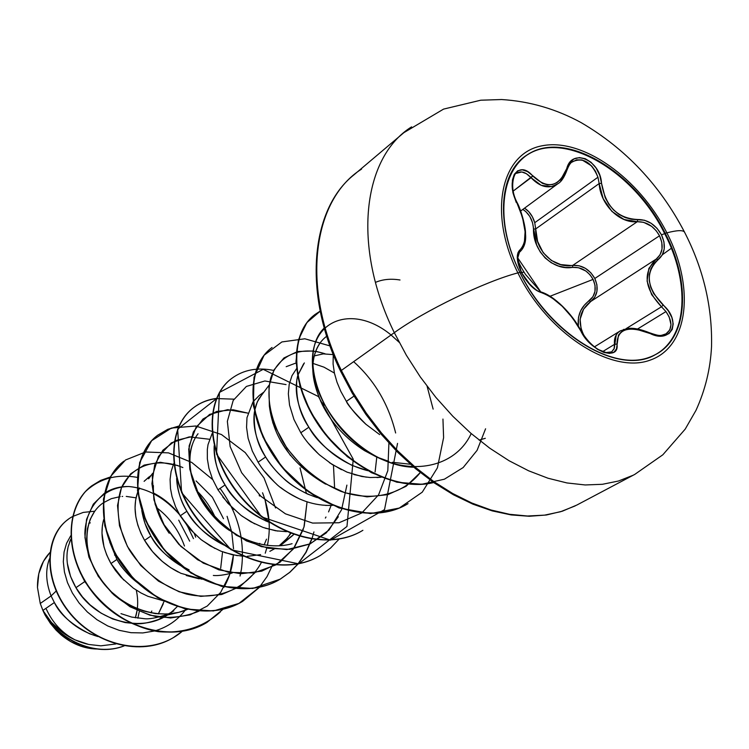 <?xml version="1.0" encoding="UTF-8"?>
<svg xmlns="http://www.w3.org/2000/svg" width="749" height="749" viewBox="0 0 749 749"><rect width="100%" height="100%" fill="white"/><g stroke="black" fill="none" stroke-linecap="round" stroke-linejoin="round"><path stroke-width="1.12" d="M656.976 353.753C687.769 335.908 689.895 281.924 664.681 233.651L665.224 233.295C691.065 282.673 688.097 337.921 655.515 354.567C619.816 376.344 550.038 335.861 519.862 272.355L517.887 272.889C487.674 212.407 501.203 153.03 542.173 145.783C582.75 137.638 639.309 178.309 666.872 232.855C677.068 230.196 682.957 229.952 684.549 232.124L684.82 232.705L684.549 232.124C682.957 229.952 677.068 230.196 666.872 232.855L665.224 233.295C692.656 286.408 686.683 344.587 648.671 357.535C611.137 371.364 548.745 331.461 519.862 272.355C490.408 213.409 503.506 155.464 543.465 148.321C583.04 140.306 638.307 180.013 665.224 233.295L666.872 232.855C639.309 178.309 582.75 137.638 542.173 145.783C501.203 153.03 487.674 212.407 517.887 272.889C547.519 333.548 611.549 374.434 649.992 360.185C688.921 346.843 694.96 287.223 666.872 232.855C694.96 287.223 688.921 346.843 649.992 360.185C611.549 374.434 547.519 333.548 517.887 272.889L519.862 272.355C494.668 222.612 499.443 170.866 527.979 154.388C565.551 129.586 635.105 171.596 665.224 233.295L664.681 233.651C689.895 281.924 687.769 335.908 656.976 353.753M520.012 272.655L521.407 272.496L531.097 286.015L536.602 290.462L546.264 294.394L551.358 297.316L562.265 306.304L572.695 318.091L585.053 337.621L590.858 344.1L597.374 349.221L603.825 352.423L609.517 353.425L613.89 352.208L616.474 348.94L618.477 335.084L621.239 331.957L625.303 329.888L630.48 328.989L636.491 329.288L657.098 335.702L663.811 335.786L669.026 333.586L672.227 329.438L673.192 323.877L671.872 317.501L668.398 310.966L653.662 293.561L650.731 287.195L649.252 280.697L649.355 274.424L650.975 268.666L653.989 263.685L662.191 255.119L664.213 249.014L663.97 241.946L661.479 234.821L664.681 233.651L661.479 234.821C655.609 224.616 647.707 219.513 637.755 219.513L637.315 221.695L643.634 222.331L651.593 226.31L656.171 230.692L659.523 235.785L594.818 278.478L590.895 272.814L585.334 268.282L579.117 265.773L572.788 265.361L637.315 221.695L624.104 219.513L611.914 211.433L603.151 198.616L599.163 183.561L535.704 228.941C534.767 250.166 553.867 268.882 572.788 265.361C582.132 264.921 589.482 269.294 594.818 278.478C598.919 288.122 597.59 295.771 590.811 301.435C579.211 310.695 577.105 322.388 584.492 336.507M572.788 265.361L572.517 267.384L578.443 267.711L585.849 270.998L589.997 274.752L593.086 279.396L550.159 296.211L593.086 279.396C588.143 270.895 581.29 266.897 572.517 267.384C552.949 270.866 532.773 251.112 533.485 229.072C532.942 220.262 529.393 213.708 522.83 209.411L525.864 211.621L529.843 216.498L532.473 222.537L536.593 244.792L540.216 251.889L545.197 258.012L551.292 262.759L558.136 265.914L565.336 267.44L572.517 267.384L572.788 265.361L637.315 221.695L637.755 219.513C617.625 218.539 605.548 206.462 601.522 183.271C600.342 160.005 571.89 147.619 566.74 168.591C558.848 187.147 547.528 189.6 532.754 175.949C518.149 158.676 504.714 180.453 516.904 202.707L517.063 202.464C520.433 208.231 525.854 226.507 525.526 233.866C526.229 241.674 524.337 247.685 519.834 251.907L519.731 251.982M571.749 162.243L576.646 159.846L582.104 159.958L591.654 165.95L595.389 171.147L597.964 177.213L534.739 222.706L532.38 216.798L528.831 211.752L524.553 208.156C529.487 211.405 532.876 216.255 534.739 222.706L535.704 228.941L533.485 229.072L535.704 228.941L537.613 241.421L543.194 252.703L551.33 260.455L560.683 264.584L571.113 265.53M516.773 202.436L516.904 202.707C526.641 225.561 527.745 241.197 520.227 249.614C515.939 253.434 516.333 261.064 521.407 272.496C527.568 283.721 534.318 290.462 541.649 292.719C556.133 298.233 569.165 310.901 580.718 330.73C589.744 351.187 619.863 362.01 616.961 344.044C617.354 328.886 628.289 325.319 649.767 333.342L649.626 332.818L649.767 333.342C671.394 344.596 682.03 321.068 663.127 305.04L661.489 306.781L625.93 328.755L661.489 306.781L665.964 311.575L637.671 328.933L665.964 311.575L669.185 316.939L670.982 324.635L669.812 329.906L665.936 333.932M593.086 279.396L595.043 285.388L594.978 291.427L592.936 296.698L584.257 305.32L580.597 310.938L578.49 317.304L578.359 326.002C577.292 315.376 580.896 306.959 589.182 300.742L590.811 301.435L589.182 300.742C595.558 295.424 596.859 288.309 593.086 279.396M411.594 126.862C362.675 157.159 351.684 246.168 394.311 332.668C424.018 311.041 485.389 281.306 517.887 272.889C485.389 281.306 424.018 311.041 394.311 332.668C351.684 246.168 362.675 157.159 411.594 126.862M117.247 557.331L114.531 554.972M361.552 169.115C312.717 199.749 300.639 286.858 341.357 370.437L394.311 332.668L341.357 370.437C300.639 286.858 312.717 199.749 361.552 169.115M340.636 371.27L341.357 370.437L340.636 371.27L352.227 393.15L365.755 414.188L380.998 434.017L397.691 452.293L415.555 468.687L434.27 482.936L453.501 494.817L472.937 504.171L492.243 510.893L511.118 514.919L529.262 516.267L546.405 514.994L562.33 511.202L576.842 505.051L634.749 474.407L662.828 454.802L685.204 429.121L695.971 410.386C705.258 390.06 710.445 368.742 711.541 346.431C712.421 306.94 703.395 268.797 684.464 232.012C659.925 185.059 625.518 148.611 581.252 122.686C556.198 108.998 529.655 101.284 501.624 99.533L480.764 100.207L443.577 109.101L403.889 132.648L353.846 174.929M124.1 645.91C96.115 657.042 59.92 641.069 44.931 614.779L43.105 610.922C56.774 638.963 94.627 657.397 123.988 645.891C94.627 657.397 56.774 638.963 43.105 610.922L40.259 603.479L37.478 587.478L38.789 573.678L43.451 561.347L49.893 552.556C41.429 561.619 37.291 573.266 37.478 587.478L40.259 603.479L51.091 595.932L40.259 603.479L42.899 610.435L54.359 602.542L51.091 595.932L56.156 591.064L51.091 595.932C45.848 582.282 45.296 569.923 49.443 558.848C45.296 569.923 45.848 582.282 51.091 595.932L54.359 602.542L42.899 610.435L51.475 622.428L62.916 632.802L74.853 639.815L88.691 644.458L100.862 645.825L115.842 643.971M90.311 522.858L88.747 523.326L90.311 522.858M69.582 542.051L70.874 539.102L68.122 546.77L67.204 552.125M67.326 563.323L70.565 576.468L75.939 587.675L84.787 581.58L81.913 575.972L84.787 581.58L75.939 587.675L82.456 596.906L90.105 604.902L101.031 613.103L112.668 618.955L125.186 622.578L136.131 623.664C141.561 624.17 149.042 622.765 158.582 619.451L173.834 610.884M189.666 541.153L178.721 520.162M138.312 583.349C128.21 575.298 121.085 567.33 116.919 559.437L110.955 563.548C102.388 547.875 99.963 533.194 103.68 519.516L102.398 525.658L101.986 533.157L103.989 546.882L106.723 554.953L110.955 563.548L116.919 559.437L109.738 542.126M223.492 518.711L212.351 497.177L196.098 480.933M151.176 475.325L144.491 480.924M137.666 492.215L135.616 500.154L135.045 507.831L135.812 516.651L137.797 525.049L140.859 533.148L144.585 540.375L150.895 536.031C146.476 528.906 143.433 520.368 141.758 510.415M173.74 463.612L171.081 471.589L170.089 479.444L170.5 488.62L172.055 496.606L175.603 506.848L180.2 515.846L186.885 511.239C181.108 502.251 177.691 491.335 176.633 478.489M290.537 455.542L281.053 441.685M212.089 433.577L208.025 444.644L207.333 449.447L207.351 458.94L208.934 468.312L212.454 478.957L217.968 489.827L225.065 484.94C217.922 474.154 214.289 461.075 214.186 445.711C213.493 458.294 217.116 471.364 225.065 484.94L217.968 489.827L227.836 503.206L240.972 515.34L250.812 521.81L263.077 527.446L275.566 530.751L286.511 531.687M272.711 422.82L274.068 423.765L272.711 422.82M302.278 466.421L301.276 467.086L302.278 466.421M263.517 392.354L259.248 395.5L253.256 401.548M252.928 402.007L246.983 417.661L246.561 427.389L248.097 438.231L252.319 451.038L258.087 462.18L265.642 456.984C257.057 444.354 253.331 429.252 254.454 411.678C252.413 425.732 256.139 440.833 265.642 456.984L258.087 462.18C261.972 468.93 267.992 476.111 276.156 483.723C280.266 488.058 288.15 493.16 299.797 499.049M269.134 385.089L258.77 398.955L256.27 404.432L254.632 410.592L257.281 401.895L262.412 393.88M296.492 368.761L291.988 375.689L289.198 384.331L288.346 393.815L289.545 405.115L293.973 419.534L300.808 432.753L308.85 427.211C299.656 413.879 295.649 398.094 296.819 379.846L297.596 376.138C293.954 391.324 297.709 408.345 308.85 427.211L300.808 432.753C305.058 439.916 311.303 447.312 319.542 454.933L332.182 464.492L347.059 472.151L361.786 476.476L370.118 477.516L381.204 477.225L376.906 477.572M303.645 363.771L297.849 375.202L304.366 362.919M333.258 354.399L333.08 363.93L334.438 373.236L336.975 382.13L340.832 391.418L346.366 401.361L353.987 396.118L346.366 401.361C350.813 408.701 357.273 416.294 365.755 424.149L379.649 434.598M151.036 612.907L151.794 611.015M163.235 603.881L158.329 613.927L164.143 601.26M97.904 636.547L89.571 633.757C71.558 624.638 59.817 614.236 54.359 602.542C64.358 619.638 78.879 630.967 97.913 636.547M67.747 548.521C65.444 560.992 68.178 574.052 75.939 587.675C95.011 622.213 146.738 635.779 173.534 610.173L177.167 606.662M166.259 614.723C156.176 618.019 148.798 619.339 144.126 618.665L131.721 617.082L120.973 613.637M95.909 596.401L84.787 581.58L95.966 596.466M123.688 580.016L110.955 563.548L115.393 570.373L121.123 577.357L133.313 588.134L141.009 592.974L147.946 596.316L163.085 600.726M189.169 569.914C169.817 559.868 157.065 548.577 150.895 536.031L144.585 540.375L152.562 551.667L162.14 561.319L170.66 567.686L180.827 573.285L202.043 579.23M259.519 544.083L259.781 543.362M266.513 539.149L264.107 544.991M232.209 573.004C223.754 575.138 217.463 575.953 213.334 575.447M176.642 478.508C177.036 489.284 180.453 500.192 186.885 511.239C195.835 526.06 208.185 537.323 223.923 545.047C205.404 534.711 193.064 523.439 186.885 511.239L180.2 515.846L189.731 528.897L201.06 539.589L210.366 545.955L220.861 551.152L232.143 554.709L243.116 556.254M285.949 539.589L290.818 533.475M293.084 535.179L282.242 544.12L279.255 545.824L293.664 534.543M269.397 522.39L265.689 520.873C245.335 510.097 231.797 498.113 225.065 484.94C235.785 502.298 250.569 514.778 269.397 522.39M325.515 505.406L332.462 505.397C314.299 506.071 296.988 500.079 280.547 487.402M317.248 497.626L307.558 494.04C296.632 488.648 288.721 483.508 283.815 478.63C275.679 471.065 269.621 463.846 265.642 456.984C278.235 476.898 295.443 490.445 317.248 497.617M367.778 470.709L352.142 465.466C330.683 453.847 316.256 441.095 308.85 427.211C323.456 449.756 343.098 464.249 367.778 470.709M61.1 634.88C72.119 643.934 83.916 648.643 96.49 649.009L91.406 648.643L80.845 646.2L70.584 641.537L61.1 634.88L56.091 630.143L50.352 623.299L45.436 615.622M137.872 618.187L139.314 611.446M50.192 620.94C60.266 632.708 72.681 640.451 87.436 644.177M70.687 535.825L66.567 543.315L64.058 552.041L63.309 561.722L64.442 572.03L67.476 582.6L72.391 593.039L79.076 602.964L87.352 611.98L97.005 619.741L107.725 625.949L119.175 630.321L131.009 632.69L142.844 632.933L154.303 631.014L142.844 632.933L131.009 632.69L119.175 630.321L107.725 625.949L97.005 619.741L87.352 611.98L79.076 602.964L72.391 593.039L67.476 582.6L64.442 572.03L63.309 561.722L64.058 552.041L66.567 543.315L70.687 535.825M154.79 630.883C167.111 627.362 177.232 620.509 185.162 610.323C177.232 620.509 167.111 627.362 154.79 630.883M68.29 519.31C45.202 535.366 42.45 578.003 67.934 610.894C93.026 643.934 141.065 657.332 173.347 637.624L173.206 637.708C141.065 657.21 93.382 644.028 68.243 611.296C42.73 578.715 44.987 536.237 67.635 519.787L67.878 519.6C45.23 536.05 42.974 578.537 68.505 611.128C93.644 643.859 141.336 657.051 173.478 637.549L182.082 631.444C151.036 658.118 97.52 647.745 69.573 612.467C41.073 577.432 45.726 530.779 72.494 516.595M72.737 516.454L83.261 512.41L94.711 511.211M195.667 537.173L194.44 533.812M109.747 542.164L116.919 559.437C122.302 568.725 129.446 576.702 138.34 583.368M141.767 510.434L144.932 523.279L150.895 536.031C158.105 548.221 167.945 558.042 180.425 565.523M324.635 405.2L320.6 401.155M333.23 354.623L323.268 353.884L314.262 355.906M388.778 461.375L376.251 456.843L364.491 450.626L378.245 457.705L387.008 460.869M326.751 336.226C320.9 340.523 316.827 346.731 314.533 354.857C310.592 368.499 313.204 385.173 322.379 404.881C310.152 378.039 309.749 356.927 321.171 341.525M292.082 543.708C264.528 551.545 229.4 537.211 208.709 510.912C187.896 484.678 184.469 451.17 198.036 433.755M290.284 533.269L289.311 535.582M103.072 502.963C83.205 516.548 80.817 551.891 100.993 579.904C120.907 608.038 159.368 621.773 187.334 609.443L178.627 612.373L167.289 614.068L155.52 613.628L143.686 611.062L132.161 606.475L121.301 600.024L111.47 591.944L102.969 582.535L96.069 572.161L90.957 561.188L87.792 550.019L86.622 539.074L87.436 528.738L90.17 519.375L94.655 511.295M471.196 433.568C453.445 471.992 398.262 478.939 356.149 443.333C313.887 408.973 300.995 349.755 324.289 327.959M413.832 467.226C364.566 466.299 313.232 408.692 312.417 363.902C310.489 318.484 354.099 304.337 391.053 334.981L399.17 342.312M427.108 386.297L433.137 409.132M315.685 351.262L325.141 353.809C300.63 345.785 278.534 355.092 270.717 378.02C266.288 397.101 270.267 418.288 282.645 441.573C297.325 464.221 316.668 480.792 340.673 491.269C372.056 502.251 402.784 494.799 420.292 472.553L406.042 486.326L387.888 494.649L367.01 496.859L344.868 492.748L323.091 482.646L303.308 467.413L287.045 448.417L275.473 427.323L269.35 405.995L268.957 386.287L274.05 369.847L283.937 357.956L297.587 351.515L313.747 350.953M388.909 443.071L387.813 470.681L378.582 494.864L361.814 512.934L339.035 522.755L312.586 523.074L285.453 513.833L260.83 496.25L241.665 472.741L230.149 446.591L227.359 421.369L233.192 400.443L246.393 386.437L264.874 380.979L286.052 384.602L264.874 380.979L246.393 386.437L233.192 400.443L227.359 421.369L230.149 446.591L241.665 472.741L260.83 496.25L285.453 513.833L312.586 523.074L339.035 522.755L361.814 512.934L378.582 494.864L387.813 470.681L388.909 443.071M338.351 516.754L326.236 532.895L309.721 544.064L289.919 549.354L268.273 548.287L246.458 540.928L226.226 527.942L209.205 510.537L196.762 490.333L189.815 469.239L188.729 449.175L193.336 431.958L202.988 419.028L216.611 411.454L232.873 409.778M233.379 409.815L247.891 413.13L227.649 409.647L209.636 414.394L196.163 426.921L189.132 445.917L189.797 469.174L198.504 493.863L214.551 516.866L236.281 535.235L261.317 546.62L286.876 549.597L310.236 543.83L329.036 530.03L341.572 509.741L346.899 485.127M300.021 467.919L306.463 493.554L300.021 467.919M209.505 439.26L189.244 436.892L171.446 442.809L158.479 456.441L152.262 476.261L153.957 499.892L163.778 524.319L180.837 546.377L203.288 563.126L228.548 572.376L253.752 572.957L276.119 564.812L293.383 548.942L303.954 527.165L307.053 501.849L304.234 526.163M303.345 529.187L294.17 547.856L279.995 562.246L261.757 571.141L240.813 573.762L218.82 569.849L197.577 559.746L178.908 544.42L164.387 525.367L155.174 504.442L151.907 483.685L154.64 465.063L162.851 450.261L175.538 440.571L191.379 436.742M265.09 500.06L269.106 521.744M266.803 547.987L265.249 553.202M254.903 572.76L240.242 586.401L221.732 594.519L200.788 596.373L179.105 591.776L158.498 581.149L140.756 565.514L127.396 546.414L119.475 525.742L117.527 505.509L121.478 487.646L130.719 473.771L144.154 465.092L160.408 462.292L177.916 465.56M231.759 532.183L233.548 548.82M223.914 587.347C229.484 577.629 232.649 566.834 233.398 554.981L229.55 574.914L220.674 592.384L207.248 606.053L190.152 614.835L170.585 617.991L150.006 615.229L130.054 606.774L112.322 593.395L98.241 576.318L88.906 557.106L84.965 537.539L86.556 519.366L93.307 504.171L104.42 493.216M104.691 493.048C111.432 488.76 119.035 486.578 127.48 486.504M153.536 493.029C167.448 500.21 178.814 511.352 187.634 526.444L193.457 538.634M91.865 485.755L91.603 485.951C65.023 505.715 63.412 555.131 92.277 591.982C120.776 629.066 172.794 643.157 206.63 622.625L206.921 622.447C173.085 642.988 121.057 628.888 92.548 591.794C63.674 554.934 65.275 505.519 91.865 485.755L100.619 480.409L110.365 476.982M123.763 461.272L123.622 461.375C96.911 481.223 95.788 531.65 125.57 569.512C154.977 607.608 208.082 622.353 242.33 601.531L242.639 601.353C208.381 622.176 155.268 607.43 125.851 569.324C96.069 531.444 97.183 481.008 123.903 461.159L123.622 461.375M178.917 426.209L167.551 429.514L157.477 435.394C130.654 455.298 130.083 506.773 160.829 545.712C191.201 584.885 245.429 600.324 280.089 579.23L289.666 572.376L297.952 563.978M298.083 563.81L305.892 552.266L311.575 539.186M233.922 399.161L216.63 398.571L177.644 429.168L181.595 492.627L231.038 549.785L298.664 563.828L346.974 526.453L353.247 459.212L318.447 396.549L263.189 369.341L219.438 392.42L216.545 454.128L261.644 516.894L330.496 540.151L384.527 509.629L397.541 443.389M216.395 398.599C207.716 399.704 200.02 402.803 193.317 407.887C166.418 427.829 166.456 480.39 198.232 520.461C229.634 560.767 285.023 576.964 320.085 555.599L320.432 555.393C285.36 576.767 229.971 560.561 198.56 520.246C166.765 480.165 166.727 427.585 193.626 407.653C200.273 402.606 207.894 399.517 216.48 398.393M231.478 378.601L231.319 378.722C204.383 398.655 205.114 452.34 237.995 493.61C270.492 535.123 327.079 552.163 362.525 530.526L362.713 530.423M271.859 347.611L271.69 347.742C244.764 367.628 246.262 422.473 280.323 465.017C314 507.813 371.822 525.761 407.643 503.871L408.036 503.646C372.206 525.536 314.374 507.579 280.688 464.773C246.618 422.211 245.11 367.356 272.037 347.48L271.69 347.742M314.833 314.627L314.655 314.777C290.509 332.818 289.386 380.417 316.761 422.436C343.772 464.511 395.163 492.168 433.718 482.553M433.549 482.44C394.948 491.719 343.772 463.874 316.949 421.865C289.76 379.893 290.949 332.49 315.02 314.486L320.207 311.097M362.525 530.526L362.891 530.311C327.435 551.947 270.838 534.908 238.332 493.385C205.441 452.096 204.711 398.402 231.647 378.479C243.416 369.791 257.441 367.113 273.741 370.437M339.091 539.121L330.487 548.128L320.432 555.393M313.934 531.912L311.912 538.971M311.818 539.233L306.107 552.266L298.28 563.772M298.149 563.931L289.919 572.245L280.416 579.033C245.747 600.136 191.51 584.688 161.129 545.506C130.373 506.567 130.944 455.074 157.767 435.169L167.748 429.327L179.002 426.022M259.51 587.291L242.639 601.353M222.996 609.312L206.921 622.447M184.479 546.04C178.534 529.758 169.134 516.894 156.279 507.466M136.046 497.832L126.235 496.409M122.649 496.428L122.059 496.465M120.205 496.615L111.301 498.675L103.343 502.766M220.674 568.238L222.575 551.826M215.946 519.066C211.143 507.794 204.552 498.16 196.172 490.174M153.405 485.624C152.833 501.512 158.095 517.381 169.18 533.251M192.147 445C182.185 474.604 203.84 513.674 229.222 530.311M325.356 518.083L325.974 517.007M328.568 511.923L331.095 505.463M334.616 488.076L333.464 465.288M375.099 471.954L376.794 457.03M334.41 373.068L323.98 367.16L313.035 363.434M296.033 362.993L286.184 366.692M269.415 406.417C273.657 438.867 292.363 464.755 325.543 484.107M322.379 404.881C331.976 423.616 346.01 438.867 364.491 450.626M392.317 462.273L410.386 464.24M485.305 438.305L479.079 440.103M375.474 282.373C382.748 279.293 390.931 278.497 400.022 279.995M485.586 428.793L477.094 450.336L463.154 467.563L444.391 479.201L421.837 484.266L396.904 482.216L371.382 472.656L347.302 456.647L326.424 435.646L310.264 411.416L299.918 385.988L295.977 361.467L298.448 339.793L306.837 322.632L320.216 311.172M442.949 419.066L443.595 437.397M443.577 437.791L437.407 467.844L422.258 492.168L399.264 508.065L370.53 513.589L339.044 507.953L308.326 491.737L281.942 467.02L262.965 437.051L253.405 405.818L253.995 377.384L264.079 355.251L281.877 341.947L304.843 338.782L330.037 345.916M353.64 361.673C374.556 380.445 388.553 404.217 395.641 432.988M280.257 579.127L252.656 588.471L221.601 586.373L190.92 573.032L164.593 550.272L146.036 521.416L137.488 490.679L139.651 462.498L151.663 440.702L171.362 428.063L195.751 426.003L221.479 434.551L245.223 452.583L264.041 477.993L275.566 507.981M272.767 564.559L267.047 576.561L259.454 587.179M259.332 587.328L238.931 603.413L213.409 610.95L185.284 608.984L157.533 597.665L133.191 578.312L114.962 553.296L104.757 525.714L103.456 498.965L110.796 476.214L125.504 459.998L145.568 451.993L168.516 452.883L191.744 462.433L212.735 479.622M220.075 488.376C238.032 512.999 245.157 539.851 241.468 568.94M241.421 569.259L240.054 576.028M220.309 611.999C203.419 627.156 182.756 633.71 158.311 631.66C126.412 626.454 96.078 603.31 80.508 573.21C66.38 542.716 68.974 510.649 85.386 491.644C99.392 478.536 116.647 473.78 137.161 477.356M180.453 515.677C165.211 497.973 147.946 488.245 128.65 486.513C104.261 486.841 85.751 505.753 84.843 533.55C86.144 555.852 95.806 576.271 113.839 594.818C126.712 605.323 140.803 612.598 156.092 616.652C171.427 618.505 185.743 616.67 199.047 611.137M231.722 532.015L227.087 516.323M182.878 467.554C157.739 457.059 132.479 464.717 121.722 487.084C115.121 504.901 117.537 527.689 129.081 549.448C142.404 570.579 163.142 586.916 186.37 594.032C217.622 601.269 247.161 588.536 261.27 562.686M267.402 545.45C270.988 528.017 269.378 510.462 262.553 492.786M366.083 424.43C353.874 412.09 347.302 404.404 346.366 401.361M366.411 477.179L353.874 474.548M341.478 469.689L329.382 462.639M318.512 453.997L308.288 443.193M274.911 482.599L263.845 470.531M277.842 531.097L265.118 528.148M254.726 523.879L241.983 516.098M233.866 509.376L222.818 497.055M287.213 538.175L279.33 545.618M275.501 548.268L269.874 551.32M260.615 554.616L247.189 556.338M237.349 555.674L224.485 552.519M214.991 548.483L201.968 540.291M195.152 534.486L180.2 515.846M259.191 495.014L259.519 496.025M199.14 578.837L186.22 575.485M178.365 572.105C163.965 564.643 152.702 554.063 144.585 540.375C134.932 522.774 132.629 506.717 137.657 492.205M137.9 491.569L139.557 487.945M144.098 481.354L148.939 476.982M575.195 505.903L560.58 511.726L544.617 515.134L527.521 516.014L509.517 514.301L490.857 509.966L471.814 503.01L452.677 493.497L433.755 481.541L415.358 467.292L397.785 450.973L381.335 432.819L366.289 413.13L352.882 392.223L341.357 370.437L352.882 392.223L366.289 413.13L381.335 432.819L397.785 450.973L415.358 467.292L433.755 481.541L452.677 493.497L471.814 503.01L490.857 509.966L509.517 514.301L527.521 516.014L544.617 515.134L560.58 511.726L575.195 505.903M633.111 475.259L618.468 481.027L602.421 484.294L585.175 484.959L566.956 482.946L548.015 478.227L528.635 470.803L509.114 460.757L489.762 448.202L470.887 433.297L452.817 416.257L435.843 397.363L420.264 376.897L406.342 355.213L394.311 332.668L406.342 355.213L420.264 376.897L435.843 397.363L452.817 416.257L470.887 433.297L489.762 448.202L509.114 460.757L528.635 470.803L548.015 478.227L566.956 482.946L585.175 484.959L602.421 484.294L618.468 481.027L633.111 475.259M131.45 576.458L132.283 578.219M137.086 610.444L135.354 617.813C138.097 609.087 138.406 599.865 136.281 590.146M44.931 614.779L43.049 610.772M46.372 609.237C52.552 622.672 61.867 632.783 74.338 639.571M662.425 254.697L671.347 248.275M656.19 335.262L655.544 335.149M666.114 333.829L666.179 333.782C672.583 328.727 672.508 321.321 665.964 311.575L661.489 306.781L663.127 305.04C646.574 287.71 644.908 272.599 658.137 259.697L656.255 259.051L590.811 301.435L594.8 297.11L596.934 291.445L596.925 284.835L594.818 278.478L659.523 235.785L661.798 242.311L662.022 249.024L660.094 254.744L656.255 259.051C642.586 272.524 644.327 288.44 661.489 306.781L651.658 294.629L647.089 281.081L648.849 268.451L656.255 259.051L590.811 301.435L583.583 309.187L580.11 319.214L581.13 329.27M557.78 183.786L551.779 186.567L541.284 185.359L531.041 177.71C540.244 187.306 549.157 189.338 557.79 183.786C561.291 181.913 564.428 177.148 567.199 169.508C568.95 165.136 570.635 162.589 572.245 161.85C582.984 156.934 591.551 162.056 597.964 177.213L599.163 183.561L535.704 228.941L534.739 222.706L597.964 177.213L599.163 183.561C600.324 204.571 619.638 223.726 637.315 221.695C646.668 221.62 654.064 226.31 659.523 235.785C663.895 245.625 662.809 253.387 656.255 259.051L658.137 259.697C665.065 253.696 666.179 245.4 661.479 234.821L657.06 228.361L651.143 223.286L644.486 220.243L631.473 219.242L625.106 217.538L619.02 214.401L613.468 209.889L608.787 204.196L605.192 197.652L601.522 183.271L599.163 183.561L601.522 183.271L599.78 175.341L596.11 168.029L591.055 162.29L585.269 158.713L579.398 157.571L574.015 158.957L569.633 162.767L566.74 168.591L567.19 169.555M517.063 202.464C508.065 185.527 515.63 171.025 516.445 173.356C520.864 170.547 525.723 171.998 531.041 177.71L513.187 191.089L532.754 175.949L531.041 177.71L526.463 173.721L521.763 171.97L516.557 173.281M519.74 251.973L520.227 249.614L522.69 246.983L524.347 243.022L525.096 231.675L522.493 217.36L513.87 194.955L512.307 187.072L512.438 179.966L514.273 174.339L517.662 170.8L522.278 169.817L527.558 171.605L542.388 183.336L547.407 184.788L552.341 184.563L556.956 182.653L560.992 179.208L566.74 168.591L567.208 169.508L560.851 180.986M619.685 331.264L620.172 330.946C615.828 333.764 613.937 338.239 614.489 344.362L616.961 344.044L614.489 344.362L602.673 351.609L614.489 344.362L614.105 348.856L611.652 351.88L606.025 352.545L598.47 349.586C591.963 345.626 586.186 339.428 581.14 330.983C572.405 313.99 554.091 295.565 540.741 291.885L541.649 292.719L540.75 291.895C538.4 293.664 524.487 279.199 524.572 277.692C522.868 275.445 520.873 271.082 518.58 264.603L517.634 257.75L540.741 291.885L525.48 274.406C520.424 266.55 517.84 261.092 517.709 258.049L520.227 249.614L517.924 252.844L517.269 258.152L521.407 272.496L523.598 272.252M611.652 351.88L614.274 348.322L616.24 334.897M594.434 346.871L620.509 330.74M623.496 329.438L635.199 328.811M516.295 202.576L512.925 192.736L512.157 183.168M581.13 331.517L581.14 330.992M524.122 157.075C560.645 127.798 633.663 169.864 664.681 233.651C634.572 171.97 565.036 129.98 527.455 154.79M340.617 371.242C302.184 292.559 310.957 208.849 353.8 174.966M159.153 617.036L178.627 612.373M148.611 478.826L152.656 473.312M520.686 210.984L557.696 183.851M666.179 333.782C660.234 335.58 661.32 336.825 649.636 332.818C640.564 329.129 633.214 327.688 627.596 328.493L620.163 330.946"/></g></svg>
